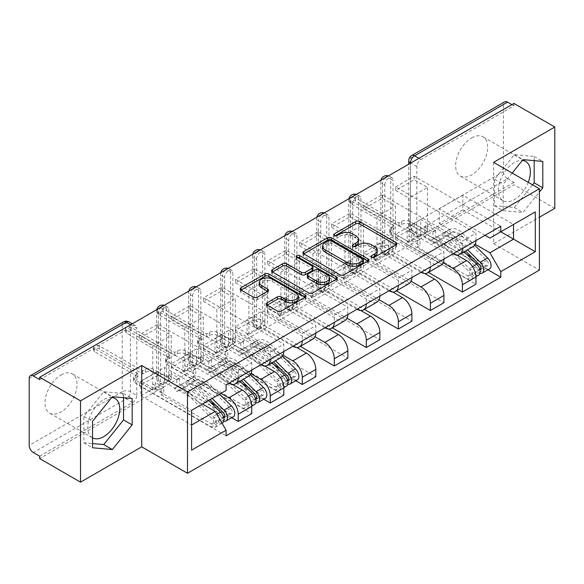 <?xml version="1.0" encoding="UTF-8"?>
<svg xmlns="http://www.w3.org/2000/svg" width="584" height="584" viewBox="0 0 584 584"><rect width="100%" height="100%" fill="white"/><g stroke="black" fill="none" stroke-linecap="round" stroke-linejoin="round"><path stroke-width="0.44" stroke-dasharray="2.92 2.19" d="M372.519 257.493L371.716 257.953A1.993 1.153 0 0 0 371.132 258.763A1.993 1.153 0 0 0 371.716 259.581A1.993 1.153 0 0 0 374.541 259.581L395.952 247.214A2.847 1.643 0 0 0 396.784 246.054A2.847 1.643 0 0 0 395.952 244.893L395.916 244.871M335.034 235.848L334.238 236.308A1.993 1.153 0 0 0 333.654 237.126A1.993 1.153 0 0 0 334.238 237.936A1.993 1.153 0 0 0 337.056 237.936L339.83 236.338L339.83 233.965M353.773 246.667L352.977 247.134A1.993 1.153 0 0 0 352.393 247.944A1.993 1.153 0 0 0 352.977 248.762A1.993 1.153 0 0 0 355.795 248.762L358.569 247.156L358.569 244.791M160.6 381.637L160.6 314.55A5.803 3.351 -60 0 1 163.133 308.702A5.803 3.351 -60 0 1 167.608 307.147A5.803 3.351 -60 0 1 168.812 309.805L168.812 376.899A5.803 3.351 -60 0 1 164.71 384.009A5.803 3.351 -60 0 1 161.804 384.294A5.803 3.351 -60 0 1 160.6 381.637L158.344 380.337A5.803 3.351 120 0 0 159.542 382.994A5.803 3.351 120 0 0 162.447 382.702A5.803 3.351 120 0 0 166.557 375.592L166.557 308.498A5.803 3.351 120 0 0 165.352 305.841A5.803 3.351 120 0 0 163.732 305.629M192.632 363.146L192.632 296.051L190.369 294.752A5.803 3.351 180 0 1 188.668 292.38A5.803 3.351 180 0 1 190.369 290.007A5.803 3.351 180 0 1 198.582 290.007L200.845 291.314L200.838 358.408A5.803 3.351 -60 0 1 196.735 365.518A5.803 3.351 -60 0 1 193.83 365.803A5.803 3.351 -60 0 1 192.632 363.146L190.369 361.846A5.803 3.351 120 0 0 191.574 364.504A5.803 3.351 120 0 0 194.479 364.212A5.803 3.351 120 0 0 198.582 357.101L198.582 290.007A5.803 3.351 120 0 0 197.377 287.35A5.803 3.351 120 0 0 195.757 287.138M224.657 344.655L224.657 277.561A5.803 3.351 -60 0 1 227.191 271.721A5.803 3.351 -60 0 1 231.666 270.166A5.803 3.351 -60 0 1 232.87 272.823L232.87 339.917A5.803 3.351 -60 0 1 228.767 347.027A5.803 3.351 -60 0 1 225.862 347.312A5.803 3.351 -60 0 1 224.657 344.655L222.402 343.356A5.803 3.351 120 0 0 223.599 346.013A5.803 3.351 120 0 0 226.504 345.721A5.803 3.351 120 0 0 230.614 338.611L230.614 271.516A5.803 3.351 120 0 0 229.41 268.859A5.803 3.351 120 0 0 227.789 268.647M257.252 251.631A5.803 3.351 120 0 0 254.427 257.77A5.803 3.351 180 0 1 252.726 255.398L252.726 322.492A5.803 3.351 180 0 0 254.427 324.857L256.683 326.164L256.69 259.07L254.427 257.77L254.427 324.857A5.803 3.351 120 0 0 255.631 327.522A5.803 3.351 120 0 0 258.537 327.23A5.803 3.351 120 0 0 262.639 320.12L262.639 253.025L264.902 254.332L264.895 321.426A5.803 3.351 -60 0 1 260.793 328.536A5.803 3.351 -60 0 1 257.887 328.821A5.803 3.351 -60 0 1 256.69 326.164M288.715 307.673L288.715 240.579A5.803 3.351 -60 0 1 291.248 234.739A5.803 3.351 -60 0 1 295.723 233.184A5.803 3.351 -60 0 1 296.928 235.841L296.928 302.928A5.803 3.351 -60 0 1 292.825 310.046A5.803 3.351 -60 0 1 289.919 310.33A5.803 3.351 -60 0 1 288.715 307.673L286.459 306.366A5.803 3.351 120 0 0 287.656 309.024A5.803 3.351 120 0 0 290.562 308.739A5.803 3.351 120 0 0 294.672 301.629L294.672 234.534A5.803 3.351 120 0 0 293.467 231.877A5.803 3.351 120 0 0 291.847 231.658M320.74 289.182L320.747 222.088A5.803 3.351 -60 0 1 323.281 216.248A5.803 3.351 -60 0 1 327.755 214.686A5.803 3.351 -60 0 1 328.953 217.35L328.953 284.437A5.803 3.351 -60 0 1 324.85 291.555A5.803 3.351 -60 0 1 321.945 291.839A5.803 3.351 -60 0 1 320.747 289.182L318.484 287.875A5.803 3.351 120 0 0 319.689 290.533A5.803 3.351 120 0 0 322.594 290.248A5.803 3.351 120 0 0 326.697 283.138L326.697 216.043A5.803 3.351 120 0 0 325.492 213.386A5.803 3.351 120 0 0 323.872 213.167M352.772 270.691L352.772 203.597A5.803 3.351 -60 0 1 355.306 197.75A5.803 3.351 -60 0 1 359.781 196.195A5.803 3.351 -60 0 1 360.985 198.852L360.985 265.946A5.803 3.351 -60 0 1 356.882 273.057A5.803 3.351 -60 0 1 353.977 273.349A5.803 3.351 -60 0 1 352.772 270.691L350.517 269.385A5.803 3.351 120 0 0 351.714 272.042A5.803 3.351 120 0 0 354.619 271.757A5.803 3.351 120 0 0 358.729 264.647L358.729 197.553A5.803 3.351 120 0 0 357.525 194.895A5.803 3.351 120 0 0 355.904 194.676M385.367 177.667A5.803 3.351 120 0 0 382.542 183.799A5.803 3.351 180 0 1 380.841 181.434L380.841 248.521A5.803 3.351 180 0 0 382.542 250.894L384.798 252.2L384.805 185.106L382.542 183.799L382.542 250.894A5.803 3.351 120 0 0 383.746 253.551A5.803 3.351 120 0 0 386.652 253.266A5.803 3.351 120 0 0 390.754 246.149L390.754 179.062L393.017 180.361L393.01 247.455A5.803 3.351 -60 0 1 388.907 254.566A5.803 3.351 -60 0 1 386.002 254.858A5.803 3.351 -60 0 1 384.805 252.2M471.646 137.926A22.645 13.074 -60 0 1 482.975 136.809A22.645 13.074 -60 0 1 486.443 154.957A22.645 13.074 -60 0 1 471.646 174.915A22.645 13.074 -60 0 1 460.323 176.032A22.645 13.074 -60 0 1 456.856 157.884A22.645 13.074 -60 0 1 471.646 137.926M528.221 182.325A22.645 13.074 -60 0 1 514.351 199.567A22.645 13.074 -60 0 1 503.028 200.692A22.645 13.074 -60 0 1 499.561 182.544A22.645 13.074 -60 0 1 514.351 162.586A22.645 13.074 -60 0 1 522.337 160.439M61.021 375.001A22.645 13.074 -60 0 1 72.35 373.877A22.645 13.074 -60 0 1 75.818 392.025A22.645 13.074 -60 0 1 61.021 411.983A22.645 13.074 -60 0 1 49.698 413.107A22.645 13.074 -60 0 1 46.231 394.959A22.645 13.074 -60 0 1 61.021 375.001M92.542 437.839A22.645 13.074 -60 0 1 92.403 437.759A22.645 13.074 -60 0 1 88.936 419.611A22.645 13.074 -60 0 1 103.726 399.653A22.645 13.074 -60 0 1 111.712 397.507M136.78 395.39L136.787 328.296L130.422 324.624A5.803 3.351 120 0 0 129.217 321.966M554.8 208.342L513.942 184.748L39.668 458.571M493.619 162.345L493.619 243.667L539.404 217.226M493.619 243.667L539.404 270.1M513.942 103.434L513.942 105.806L420.933 159.505A5.803 3.351 120 0 0 416.83 166.615L416.83 233.709L410.464 230.03A5.803 3.351 120 0 0 411.669 232.688A5.803 3.351 120 0 0 414.574 232.403L507.576 178.704A5.803 3.351 60 0 1 503.474 171.594L503.474 104.499A5.803 3.351 60 0 1 504.678 101.842M513.942 105.806L511.891 104.616M507.576 178.704L513.942 182.383L513.942 184.748M456.819 255.011L420.728 234.177L420.728 219.482L466.514 245.915A13.359 7.709 -120 0 0 473.193 246.579M475.96 240.579A13.359 7.709 -120 0 0 475.96 240.462L475.96 233.228L462.411 241.053L462.411 248.288A13.359 7.709 60 0 1 462.411 248.404M395.682 237.856L395.682 234.301L414.158 223.628L414.158 227.183L395.682 237.856L475.96 284.204M395.682 234.301L409.026 242.002L409.026 198.144L427.503 187.479L414.158 179.77L395.682 190.442L409.026 198.144M395.682 190.442L395.682 186.88L475.96 233.228M453.067 253.799A13.359 7.709 60 0 1 452.965 253.741L407.179 227.307L407.179 242.002L443.176 262.785M382.133 194.706L382.133 198.261L363.657 208.933L363.657 205.378L382.133 194.706L462.411 241.053M382.133 198.261L395.477 205.969L395.477 249.828L377.001 260.493L363.657 252.792L382.133 242.119L395.477 249.828M382.133 242.119L382.133 245.681L428.444 272.414M424.787 273.502L388.703 252.675L388.703 237.973L434.489 264.406A13.359 7.709 -120 0 0 441.168 265.07M443.928 259.07A13.359 7.709 -120 0 0 443.928 258.953L443.928 251.726L430.379 259.544L430.379 266.779A13.359 7.709 60 0 1 430.379 266.895M382.133 245.681L363.657 256.347L443.928 302.694M363.657 256.347L363.657 252.792M363.657 208.933L377.001 216.635L377.001 260.493M363.657 205.378L443.928 251.726M421.042 272.29A13.359 7.709 60 0 1 420.933 272.232L375.154 245.798L375.154 260.493L411.151 281.276M350.101 213.197L350.101 216.752L331.624 227.424L331.624 223.869L350.101 213.197L430.379 259.544M350.101 216.752L363.445 224.46L363.445 268.319L344.969 278.984L331.624 271.283L350.101 260.61L363.445 268.319M350.101 260.61L350.101 264.172L396.412 290.905M392.762 292L356.671 271.166L356.671 256.464L402.456 282.897A13.359 7.709 -120 0 0 409.136 283.561M411.902 277.561A13.359 7.709 -120 0 0 411.902 277.444L411.902 270.217L398.354 278.035L398.354 285.269A13.359 7.709 60 0 1 398.354 285.386M350.101 264.172L331.624 274.838L411.902 321.185M331.624 274.838L331.624 271.283M331.624 227.424L344.969 235.126L344.969 278.984M331.624 223.869L411.902 270.217M389.01 290.781A13.359 7.709 60 0 1 388.907 290.722L343.122 264.289L343.122 278.984L379.118 299.767M318.076 231.687L318.076 235.243L299.599 245.915L299.599 242.36L318.076 231.687L398.354 278.035M318.076 235.243L331.42 242.951L331.42 286.81L312.944 297.475L299.599 289.774L318.076 279.108L331.42 286.81M318.076 279.108L318.076 282.663L364.387 309.396M360.729 310.491L324.646 289.657L324.646 274.954L370.431 301.388A13.359 7.709 -120 0 0 377.111 302.052M379.87 296.059A13.359 7.709 -120 0 0 379.87 295.935L379.87 288.708L366.321 296.526L366.321 303.76A13.359 7.709 60 0 1 366.321 303.877M318.076 282.663L299.599 293.329L379.87 339.676M299.599 293.329L299.599 289.774M299.599 245.915L312.944 253.617L312.944 297.475M299.599 242.36L379.87 288.708M356.985 309.272A13.359 7.709 60 0 1 356.875 309.213L311.097 282.78L311.097 297.475L347.093 318.258M286.043 250.178L286.043 253.741L267.567 264.406L267.567 260.851L286.043 250.178L366.321 296.526M286.043 253.741L299.388 261.442L299.388 305.301L280.911 315.973L267.567 308.264L286.043 297.599L299.388 305.301M286.043 297.599L286.043 301.154L332.354 327.887M328.704 328.982L292.613 308.148L292.613 293.445L338.399 319.879A13.359 7.709 -120 0 0 345.078 320.543M347.845 314.55A13.359 7.709 -120 0 0 347.845 314.426L347.845 307.199L334.296 315.024L334.296 322.251A13.359 7.709 60 0 1 334.296 322.368M286.043 301.154L267.567 311.819L347.845 358.167M267.567 311.819L267.567 308.264M267.567 264.406L280.911 272.108L280.911 315.973M267.567 260.851L347.845 307.199M324.952 327.763A13.359 7.709 60 0 1 324.85 327.704L279.064 301.271L279.064 315.973L315.061 336.756M254.018 268.676L254.018 272.232L235.542 282.897L235.542 279.342L254.018 268.676L334.296 315.024M254.018 272.232L267.363 279.933L267.363 323.791L248.886 334.464L235.542 326.755L254.018 316.09L267.363 323.791M254.018 316.09L254.018 319.645L300.329 346.378M296.672 347.473L260.588 326.638L260.588 311.936L306.374 338.37A13.359 7.709 -120 0 0 313.053 339.034M315.813 333.041A13.359 7.709 -120 0 0 315.813 332.916L315.813 325.689L302.264 333.515L302.264 340.742A13.359 7.709 60 0 1 302.264 340.859M254.018 319.645L235.542 330.31L315.813 376.658M235.542 330.31L235.542 326.755M235.542 282.897L248.886 290.606L248.886 334.464M235.542 279.342L315.813 325.689M292.927 346.254A13.359 7.709 60 0 1 292.818 346.195L247.039 319.762L247.039 334.464L283.036 355.247M221.986 287.167L221.986 290.722L203.509 301.388L203.509 297.833L221.986 287.167L302.264 333.515M221.986 290.722L235.33 298.424M216.854 352.955L235.337 342.282L235.337 298.424L216.854 309.097L216.854 352.955L203.509 345.246L221.986 334.581L235.33 342.282M221.986 334.581L221.986 338.136L295.767 380.731M264.647 365.964L228.556 345.129L228.556 330.427L274.341 356.868A13.359 7.709 -120 0 0 281.021 357.525M283.787 351.531A13.359 7.709 -120 0 0 283.787 351.415L283.787 344.18L270.239 352.006L270.239 359.233A13.359 7.709 60 0 1 270.239 359.357M221.986 338.136L203.509 348.801L283.787 395.149M203.509 348.801L203.509 345.246M203.509 301.388L216.854 309.097M203.509 297.833L283.787 344.18M260.895 364.744A13.359 7.709 60 0 1 260.793 364.686L215.007 338.253L215.007 352.955L251.003 373.738M189.961 305.658L189.961 309.213L171.484 319.879L171.484 316.324L189.961 305.658L270.239 352.006M189.961 309.213L203.305 316.915L203.305 360.773L184.829 371.446L171.484 363.737L189.961 353.072L203.305 360.773M189.961 353.072L189.961 356.627L263.742 399.222M232.614 384.454L196.531 363.62L196.531 348.925L242.316 375.359A13.359 7.709 -120 0 0 248.996 376.016M189.961 356.627L171.484 367.299L251.762 413.647M171.484 367.299L171.484 363.737M171.484 319.879L184.829 327.587L184.829 371.446M171.484 316.324L251.762 362.671L238.206 370.497L238.206 377.724A13.359 7.709 60 0 1 238.206 377.848M238.206 377.724L251.755 369.906L251.755 362.671M228.87 383.235A13.359 7.709 60 0 1 228.767 383.177L182.982 356.744L182.982 371.446L220.964 393.375M157.928 324.149L157.928 327.704L139.452 338.37L139.452 334.814L157.928 324.149L238.206 370.497M157.928 327.704L171.273 335.406L171.273 379.271L152.796 389.937L139.452 382.228L157.928 371.563L171.273 379.271M157.928 371.563L157.928 375.118L231.709 417.713M196.531 348.925L182.982 356.744M228.556 330.427L215.007 338.253M260.588 311.936L247.039 319.762M292.613 293.445L279.064 301.271M324.646 274.954L311.097 282.78M356.671 256.464L343.122 264.289M388.703 237.973L375.154 245.798M420.728 219.482L407.179 227.307M182.982 371.446L196.531 363.62M215.007 352.955L228.556 345.129M247.039 334.464L260.588 326.638M279.064 315.973L292.613 308.148M311.097 297.475L324.646 289.657M343.122 278.984L356.671 271.166M375.154 260.493L388.703 252.675M407.179 242.002L420.728 234.177M485.1 235.308L439.212 208.809L439.212 223.511L462.82 209.882L462.82 195.18L513.533 224.46L489.918 238.089M462.82 195.18L439.212 208.809M439.212 223.511L475.208 244.294M462.82 209.882L500.802 231.811M512.183 173.068L503.167 184.281L503.167 210.7L522.979 212.474L539.404 192.041M202.48 404.04L164.498 382.111L164.498 367.416L140.89 381.045L191.603 410.326L191.603 450.154M140.89 381.045L140.89 395.748L191.603 425.021M164.498 367.416L215.211 396.689L191.603 410.326M140.89 395.748L164.498 382.111M395.682 186.88L414.158 176.215L500.802 226.234M414.158 176.215L414.158 179.77M414.158 223.628L427.503 231.337L427.503 187.479M414.158 227.183L487.939 269.786M157.928 375.118L139.452 385.79L226.096 435.81M139.452 334.814L226.096 384.841M427.503 231.337L409.026 242.002M139.452 385.79L139.452 382.228M139.452 338.37L152.796 346.078L152.796 389.937M226.096 390.411L215.211 396.689M192.632 296.051A5.803 3.351 -60 0 1 195.166 290.212A5.803 3.351 -60 0 1 199.64 288.657A5.803 3.351 -60 0 1 200.838 291.314M256.69 259.07A5.803 3.351 -60 0 1 259.223 253.23A5.803 3.351 -60 0 1 263.698 251.675A5.803 3.351 -60 0 1 264.895 254.332M384.805 185.106A5.803 3.351 -60 0 1 387.338 179.259A5.803 3.351 -60 0 1 391.813 177.704A5.803 3.351 -60 0 1 393.01 180.361M39.668 456.199L132.678 402.5A5.803 3.351 120 0 0 136.787 395.39L130.422 391.718L130.422 324.624A5.803 3.351 180 0 0 122.209 324.624L122.209 391.718L29.2 445.409M39.668 379.622L132.678 325.923A5.803 3.351 -60 0 1 135.583 325.638A5.803 3.351 -60 0 1 136.787 328.296M513.942 182.383L420.933 236.075A5.803 3.351 -60 0 1 418.034 236.367A5.803 3.351 -60 0 1 416.83 233.709M377.001 216.635L395.477 205.969M344.969 235.126L363.445 224.46M312.944 253.617L331.42 242.951M280.911 272.108L299.388 261.442M248.886 290.606L267.363 279.933M184.829 327.587L203.305 316.915M152.796 346.078L171.273 335.406M534.163 160.637L534.163 156.432L514.351 154.658L494.538 179.303L494.538 205.721L514.351 207.495L532.564 184.836M514.351 207.495L522.979 212.474M494.538 205.721L503.167 210.7M494.538 179.303L503.167 184.281M514.351 154.658L522.979 159.636M534.163 156.432L542.791 161.41M123.538 397.711L123.538 393.499L103.726 391.733L83.913 416.377L83.913 442.796L92.542 443.563M83.913 442.796L92.542 447.775M83.913 416.377L92.542 421.356M103.726 391.733L112.354 396.711M123.538 393.499L132.167 398.478M377.162 252.631A9.118 5.263 0 0 0 374.49 248.908L374.49 246.536M358.569 247.156A9.118 5.263 0 0 1 371.468 247.156L374.49 248.908M358.423 241.805A9.118 5.263 0 0 0 355.751 238.082L355.751 235.717M339.83 236.338A9.118 5.263 0 0 1 352.721 236.338L355.751 238.082M303.789 253.887L303.753 253.909A2.847 1.643 0 0 0 302.921 255.069A2.847 1.643 0 0 0 303.753 256.237L340.027 277.181A2.847 1.643 0 0 0 344.056 277.181L367.84 263.45A2.847 1.643 0 0 0 368.672 262.289A2.847 1.643 0 0 0 367.84 261.121L367.803 261.099M363.387 262.289A1.993 1.153 0 0 0 362.803 261.471L362.803 259.099M322.543 248.499A9.118 5.263 0 0 1 325.215 244.776L328.135 243.09A1.993 1.153 0 0 1 330.96 243.09L362.803 261.471M336.464 279.196L336.501 279.218A2.847 1.643 0 0 1 337.34 280.378A2.847 1.643 0 0 1 336.501 281.539L312.725 295.27L312.725 292.898M272.451 271.976L272.414 271.998A2.847 1.643 0 0 0 271.582 273.166A2.847 1.643 0 0 0 272.414 274.327L308.688 295.27A2.847 1.643 0 0 0 312.725 295.27M312.951 269.56A2.847 1.643 0 0 0 312.119 268.392L296.803 259.551L296.803 257.179M297.599 257.639A1.993 1.153 0 0 0 296.219 258.734A1.993 1.153 0 0 0 296.803 259.551M329.617 280.32A7.621 4.402 0 0 0 327.383 277.21L327.383 274.838M307.352 277.415A2.847 1.643 0 0 1 308.184 276.247L314.937 272.348A2.847 1.643 0 0 1 318.966 272.348L327.383 277.21M267.216 305.14L267.173 305.162A2.847 1.643 0 0 0 266.341 306.323A2.847 1.643 0 0 0 267.173 307.491L277.356 313.367A2.847 1.643 0 0 0 281.386 313.367L305.162 299.636A2.847 1.643 0 0 0 306.001 298.468A2.847 1.643 0 0 0 305.162 297.307L305.125 297.285M298.38 298.468A7.621 4.402 0 0 0 296.146 295.358L296.146 292.986M259.252 284.685A7.621 4.402 0 0 1 263.953 280.619A7.621 4.402 0 0 1 272.268 281.568L296.146 295.358M241.119 290.073L241.075 290.095A2.847 1.643 0 0 0 240.243 291.255A2.847 1.643 0 0 0 241.075 292.423L253.368 299.519A2.847 1.643 0 0 0 257.405 299.519L267.582 293.642A2.847 1.643 0 0 0 268.414 292.482A2.847 1.643 0 0 0 267.582 291.314L267.545 291.292M479.953 269.983A3.482 2.015 60 0 1 478.53 269.684L475.033 271.699A3.482 2.015 60 0 0 476.778 271.867A3.482 2.015 60 0 0 475.858 266.647L450.95 242.075A13.644 7.877 60 0 0 440.905 238.9A13.644 7.877 60 0 0 440.168 239.425L432.781 243.696L430.685 240.572A17.418 10.059 60 0 1 431.627 239.893A17.418 10.059 60 0 1 444.453 243.951L469.361 268.523A7.256 4.19 60 0 1 471.273 279.407A7.256 4.19 60 0 1 467.645 279.043L391.477 235.067A5.803 3.351 180 0 1 389.776 232.695A5.803 3.351 180 0 1 391.477 230.33L394.142 228.789L394.142 225.701L391.477 227.249A5.803 3.351 -0 0 0 389.776 229.614A5.803 3.351 -0 0 0 391.477 231.987L409.129 242.177L411.8 240.637L411.8 234.717L409.129 236.257L417.341 240.995L417.341 246.922L420.013 245.382L411.8 240.637M409.129 242.177L409.129 236.257M424.736 233.169L427.4 231.629L427.4 225.701L424.736 227.249L424.736 233.169L432.948 237.914L435.613 236.374L466.652 254.288M417.341 246.922L467.645 275.962A3.482 2.015 -120 0 0 469.39 276.137A3.482 2.015 -120 0 0 468.47 270.91L443.563 246.338A13.644 7.877 -120 0 0 433.518 243.163A13.644 7.877 -120 0 0 432.781 243.696M440.168 239.425L438.08 236.301L430.685 240.572M438.08 236.301A17.418 10.059 60 0 1 439.022 235.629A17.418 10.059 60 0 1 451.841 239.681L464.134 251.806M478.668 275.137A7.256 4.19 60 0 1 475.033 274.779L467.645 279.043M471.996 257.376L485.917 265.413A3.482 2.015 -120 0 0 487.662 265.589A3.482 2.015 -120 0 0 486.742 260.362L461.834 235.79A13.644 7.877 -120 0 0 451.79 232.614A13.644 7.877 -120 0 0 451.052 233.14L443.657 237.411A13.644 7.877 60 0 1 444.395 236.885A13.644 7.877 60 0 1 454.44 240.061L465.536 250.996M427.4 231.629L409.749 221.438A5.803 3.351 -0 0 0 401.536 221.438L398.865 222.978L355.444 197.91A3.336 1.927 -0 0 0 351.802 197.487A3.336 1.927 -0 0 0 349.743 199.268A3.336 1.927 -0 0 0 350.721 200.633L394.142 225.701M443.657 237.411L441.57 234.286A17.418 10.059 60 0 1 442.511 233.615A17.418 10.059 60 0 1 455.337 237.666L467.623 249.791M451.052 233.14L448.965 230.023L441.57 234.286M448.965 230.023A17.418 10.059 60 0 1 449.899 229.344A17.418 10.059 60 0 1 462.725 233.403L474.683 245.2M479.96 273.356A7.256 4.19 60 0 1 478.53 272.764L475.033 274.779L475.033 271.699L467.645 275.962M489.545 268.859A7.256 4.19 60 0 1 485.917 268.494L409.749 224.519L409.749 221.438M394.142 228.789L350.721 203.714A3.336 1.927 180 0 1 349.743 202.356A3.336 1.927 180 0 1 351.802 200.575A3.336 1.927 180 0 1 355.444 200.991L398.865 226.059L401.536 224.519A5.803 3.351 180 0 1 409.749 224.519M424.736 227.249L432.948 231.987L435.613 230.446L427.4 225.701M435.613 230.446L435.613 236.374M432.948 231.987L432.948 237.914M417.341 240.995L420.013 239.455L420.013 245.382M420.013 239.455L411.8 234.717M479.683 269.012L478.53 269.684L478.53 272.764L485.917 268.494M398.865 226.059L398.865 222.978M287.781 380.929A3.482 2.015 60 0 1 286.357 380.629L282.86 382.644A3.482 2.015 60 0 0 284.605 382.819A3.482 2.015 60 0 0 283.685 377.592L258.778 353.021A13.644 7.877 60 0 0 248.733 349.845A13.644 7.877 60 0 0 247.996 350.378L240.608 354.641L238.513 351.517A17.418 10.059 60 0 1 239.455 350.845A17.418 10.059 60 0 1 252.281 354.904L277.188 379.469A7.256 4.19 60 0 1 279.101 390.353A7.256 4.19 60 0 1 275.473 389.995L199.305 346.02A5.803 3.351 180 0 1 197.604 343.647A5.803 3.351 180 0 1 199.305 341.275L201.969 339.735L201.969 336.654L199.305 338.194A5.803 3.351 -0 0 0 197.604 340.567A5.803 3.351 -0 0 0 199.305 342.939L216.956 353.13L219.628 351.59L219.628 345.662L216.956 347.203L225.168 351.948L225.168 357.875L227.84 356.335L219.628 351.59M216.956 353.13L216.956 347.203M232.563 344.122L235.228 342.582L235.228 336.654L232.563 338.194L232.563 344.122L240.776 348.867L243.44 347.319L274.48 365.241M225.168 357.875L275.473 386.915A3.482 2.015 -120 0 0 277.217 387.09A3.482 2.015 -120 0 0 276.298 381.863L251.39 357.291A13.644 7.877 -120 0 0 241.345 354.116A13.644 7.877 -120 0 0 240.608 354.641M247.996 350.378L245.908 347.254L238.513 351.517M245.908 347.254A17.418 10.059 60 0 1 246.849 346.575A17.418 10.059 60 0 1 259.668 350.634L271.962 362.759M286.496 386.09A7.256 4.19 60 0 1 282.86 385.732L275.473 389.995M279.824 368.329L293.745 376.366A3.482 2.015 -120 0 0 295.489 376.534A3.482 2.015 -120 0 0 294.57 371.314L269.662 346.743A13.644 7.877 -120 0 0 259.617 343.567A13.644 7.877 -120 0 0 258.88 344.093L251.485 348.363A13.644 7.877 60 0 1 252.222 347.83A13.644 7.877 60 0 1 262.267 351.006L273.363 361.949M235.228 342.582L217.577 332.384A5.803 3.351 -0 0 0 209.364 332.384L206.692 333.931L163.272 308.856A3.336 1.927 -0 0 0 159.629 308.44A3.336 1.927 -0 0 0 157.57 310.221A3.336 1.927 -0 0 0 158.549 311.586L201.969 336.654M251.485 348.363L249.397 345.239A17.418 10.059 60 0 1 250.339 344.56A17.418 10.059 60 0 1 263.165 348.619L275.451 360.744M258.88 344.093L256.792 340.968L249.397 345.239M256.792 340.968A17.418 10.059 60 0 1 257.726 340.297A17.418 10.059 60 0 1 270.553 344.348L282.51 356.145M287.788 384.309A7.256 4.19 60 0 1 286.357 383.71L282.86 385.732L282.86 382.644L275.473 386.915M297.373 379.804A7.256 4.19 60 0 1 293.745 379.447L217.577 335.471L217.577 332.384M201.969 339.735L158.549 314.666A3.336 1.927 180 0 1 157.57 313.301A3.336 1.927 180 0 1 159.629 311.52A3.336 1.927 180 0 1 163.272 311.936L206.692 337.012L209.364 335.471A5.803 3.351 180 0 1 217.577 335.471M232.563 338.194L240.776 342.939L243.44 341.399L235.228 336.654M243.44 341.399L243.44 347.319M240.776 342.939L240.776 348.867M225.168 351.948L227.84 350.407L227.84 356.335M227.84 350.407L219.628 345.662M287.511 379.965L286.357 380.629L286.357 383.71L293.745 379.447M206.692 337.012L206.692 333.931M255.748 399.419A3.482 2.015 60 0 1 254.325 399.12L250.835 401.135A3.482 2.015 60 0 0 252.58 401.31A3.482 2.015 60 0 0 251.66 396.083L226.753 371.519A13.644 7.877 60 0 0 216.708 368.336A13.644 7.877 60 0 0 215.971 368.869L208.576 373.132L206.488 370.008A17.418 10.059 60 0 1 207.429 369.336A17.418 10.059 60 0 1 220.248 373.395L245.156 397.967A7.256 4.19 60 0 1 247.076 408.844A7.256 4.19 60 0 1 243.44 408.486L167.272 364.511A5.803 3.351 180 0 1 165.571 362.138A5.803 3.351 180 0 1 167.272 359.766L169.944 358.226L169.944 355.145L167.272 356.685A5.803 3.351 -0 0 0 165.571 359.058A5.803 3.351 -0 0 0 167.272 361.43L184.931 371.621L187.595 370.081L187.595 364.153L184.931 365.693L193.143 370.438L193.143 376.366L195.808 374.826L187.595 370.081M184.931 371.621L184.931 365.693M200.531 362.613L203.203 361.073L203.203 355.145L200.531 356.685L200.531 362.613L208.743 367.358L211.415 365.818L242.448 383.732M193.143 376.366L243.44 405.406A3.482 2.015 -120 0 0 245.185 405.581A3.482 2.015 -120 0 0 244.265 400.354L219.358 375.782A13.644 7.877 -120 0 0 209.313 372.607A13.644 7.877 -120 0 0 208.576 373.132M215.971 368.869L213.875 365.745L206.488 370.008M213.875 365.745A17.418 10.059 60 0 1 214.817 365.073A17.418 10.059 60 0 1 227.643 369.124L239.929 381.25M254.463 404.581A7.256 4.19 60 0 1 250.835 404.223L243.44 408.486M247.798 386.82L261.72 394.857A3.482 2.015 -120 0 0 263.457 395.025A3.482 2.015 -120 0 0 262.537 389.805L237.63 365.234A13.644 7.877 -120 0 0 227.585 362.058A13.644 7.877 -120 0 0 226.847 362.584L219.46 366.854A13.644 7.877 60 0 1 220.197 366.321A13.644 7.877 60 0 1 230.242 369.497L241.331 380.439M203.203 361.073L185.544 350.882A5.803 3.351 -0 0 0 177.332 350.882L174.667 352.422L131.239 327.347A3.336 1.927 -0 0 0 127.604 326.93A3.336 1.927 -0 0 0 125.538 328.712A3.336 1.927 -0 0 0 126.516 330.077L169.944 355.145M219.46 366.854L217.372 363.73A17.418 10.059 60 0 1 218.306 363.058A17.418 10.059 60 0 1 231.133 367.11L243.418 379.235M226.847 362.584L224.76 359.459L217.372 363.73M224.76 359.459A17.418 10.059 60 0 1 225.701 358.788A17.418 10.059 60 0 1 238.528 362.839L250.485 374.643M255.763 402.799A7.256 4.19 60 0 1 254.325 402.208L250.835 404.223L250.835 401.135L243.44 405.406M265.348 398.295A7.256 4.19 60 0 1 261.72 397.938L185.544 353.962L185.544 350.882M169.944 358.226L126.516 333.157A3.336 1.927 180 0 1 125.538 331.792A3.336 1.927 180 0 1 127.604 330.011A3.336 1.927 180 0 1 131.239 330.434L174.667 355.503L177.332 353.962A5.803 3.351 180 0 1 185.544 353.962M200.531 356.685L208.743 361.43L211.415 359.89L203.203 355.145M211.415 359.89L211.415 365.818M208.743 361.43L208.743 367.358M193.143 370.438L195.808 368.898L195.808 374.826M195.808 368.898L187.595 364.153M255.478 398.456L254.325 399.12L254.325 402.208L261.72 397.938M174.667 355.503L174.667 352.422M223.723 417.91A3.482 2.015 60 0 1 222.3 417.611L218.803 419.633A3.482 2.015 60 0 0 220.548 419.801A3.482 2.015 60 0 0 219.628 414.582L194.72 390.01A13.644 7.877 60 0 0 184.675 386.827A13.644 7.877 60 0 0 183.938 387.36L176.55 391.623L174.455 388.506A17.418 10.059 60 0 1 175.397 387.827A17.418 10.059 60 0 1 188.223 391.886L213.131 416.458A7.256 4.19 60 0 1 215.043 427.342A7.256 4.19 60 0 1 211.415 426.977L135.247 383.002A5.803 3.351 180 0 1 133.546 380.629A5.803 3.351 180 0 1 135.247 378.264L137.912 376.716L137.912 373.636L135.247 375.176A5.803 3.351 -0 0 0 133.546 377.549A5.803 3.351 -0 0 0 135.247 379.921L152.898 390.112L155.57 388.572L155.57 382.644L152.898 384.184L161.111 388.929L161.111 394.857L163.783 393.317L155.57 388.572M152.898 390.112L152.898 384.184M168.506 381.104L171.17 379.564L171.17 373.636L168.506 375.176L168.506 381.104L176.718 385.849L179.383 384.309L210.422 402.223M161.111 394.857L211.415 423.896A3.482 2.015 -120 0 0 213.16 424.072A3.482 2.015 -120 0 0 212.24 418.845L187.333 394.273A13.644 7.877 -120 0 0 177.288 391.097A13.644 7.877 -120 0 0 176.55 391.623M183.938 387.36L181.85 384.236L174.455 388.506M181.85 384.236A17.418 10.059 60 0 1 182.792 383.564A17.418 10.059 60 0 1 195.611 387.615L208.656 400.478M222.438 423.071A7.256 4.19 60 0 1 218.803 422.714L211.415 426.977M215.766 405.311L229.687 413.348A3.482 2.015 -120 0 0 231.432 413.523A3.482 2.015 -120 0 0 230.512 408.296L205.604 383.724A13.644 7.877 -120 0 0 195.56 380.549A13.644 7.877 -120 0 0 194.822 381.075L187.428 385.345A13.644 7.877 60 0 1 188.165 384.812A13.644 7.877 60 0 1 198.21 387.995L210.05 399.675M171.17 379.564L153.519 369.373A5.803 3.351 -0 0 0 145.306 369.373L142.635 370.913L99.214 345.837A3.336 1.927 -0 0 0 95.572 345.421A3.336 1.927 -0 0 0 93.513 347.203A3.336 1.927 -0 0 0 94.491 348.568L137.912 373.636M187.428 385.345L185.34 382.221A17.418 10.059 60 0 1 186.281 381.549A17.418 10.059 60 0 1 199.107 385.601L212.145 398.463M194.822 381.075L192.735 377.95L185.34 382.221M192.735 377.95A17.418 10.059 60 0 1 193.669 377.279A17.418 10.059 60 0 1 206.495 381.337L219.533 394.2M223.73 421.29A7.256 4.19 60 0 1 222.3 420.699L218.803 422.714L218.803 419.633L211.415 423.896M233.315 416.786A7.256 4.19 60 0 1 229.687 416.429L153.519 372.453L153.519 369.373M137.912 376.716L94.491 351.648A3.336 1.927 180 0 1 93.513 350.283A3.336 1.927 180 0 1 95.572 348.502A3.336 1.927 180 0 1 99.214 348.925L142.635 373.994L145.306 372.453A5.803 3.351 180 0 1 153.519 372.453M168.506 375.176L176.718 379.921L179.383 378.381L171.17 373.636M179.383 378.381L179.383 384.309M176.718 379.921L176.718 385.849M161.111 388.929L163.783 387.389L163.783 393.317M163.783 387.389L155.57 382.644M223.453 416.947L222.3 417.611L222.3 420.699L229.687 416.429M142.635 373.994L142.635 370.913M374.541 259.581L374.541 257.208M337.056 237.936L337.056 235.571M355.795 248.762L355.795 246.39M168.812 376.899L166.557 375.592A5.803 3.351 0 0 0 158.344 375.592A5.803 3.351 180 0 0 156.643 377.965A5.803 5.803 0 0 0 159.542 382.994L161.804 384.294M200.838 358.408L198.582 357.101A5.803 3.351 0 0 0 190.369 357.101A5.803 3.351 180 0 0 188.668 359.474A5.803 5.803 0 0 0 191.574 364.504L193.83 365.803M232.87 339.917L230.614 338.611A5.803 3.351 0 0 0 222.402 338.611A5.803 3.351 180 0 0 220.701 340.983A5.803 5.803 0 0 0 223.599 346.013L225.862 347.312M264.895 321.426L262.639 320.12A5.803 3.351 0 0 0 254.427 320.12A5.803 3.351 180 0 0 252.726 322.492A5.803 5.803 0 0 0 255.631 327.522L257.887 328.821M296.928 302.928L294.672 301.629A5.803 3.351 0 0 0 286.459 301.629A5.803 3.351 180 0 0 284.758 304.001A5.803 5.803 0 0 0 287.656 309.024L289.919 310.33M328.953 284.437L326.697 283.138A5.803 3.351 0 0 0 318.484 283.138A5.803 3.351 180 0 0 316.784 285.503A5.803 5.803 0 0 0 319.689 290.533L321.945 291.839M360.985 265.946L358.729 264.647A5.803 3.351 0 0 0 350.517 264.647A5.803 3.351 180 0 0 348.816 267.012A5.803 5.803 0 0 0 351.714 272.042L353.977 273.349M393.01 247.455L390.754 246.149A5.803 3.351 0 0 0 382.542 246.149A5.803 3.351 180 0 0 380.841 248.521A5.803 5.803 0 0 0 383.746 253.551L386.002 254.858M29.2 378.322L122.209 324.624A5.803 3.351 60 0 1 123.407 321.966M416.83 166.615L410.669 163.06M410.464 163.177L410.464 230.03A5.803 3.351 0 0 1 408.764 227.658A5.803 5.803 0 0 0 411.669 232.688L418.034 236.367M503.474 171.594L410.464 225.293L410.464 158.198L503.474 104.499M228.767 383.177L242.316 375.359M260.793 364.686L274.341 356.868M292.818 346.195L306.374 338.37M324.85 327.704L338.399 319.879M356.875 309.213L370.431 301.388M388.907 290.722L402.456 282.897M420.933 272.232L434.489 264.406M452.965 253.741L466.514 245.915M160.6 314.55L158.344 313.243L158.344 380.337A5.803 3.351 180 0 1 156.643 377.965L156.643 310.87A5.803 3.351 180 0 1 158.344 308.498A5.803 3.351 180 0 1 166.557 308.498L168.812 309.805M193.194 288.613A5.803 3.351 120 0 0 190.369 294.752L190.369 361.846A5.803 3.351 180 0 1 188.668 359.474L188.668 292.38A5.803 5.803 0 0 1 188.8 291.153M224.657 277.561L222.402 276.261L222.402 343.356A5.803 3.351 180 0 1 220.701 340.983L220.701 273.889A5.803 3.351 180 0 1 222.402 271.516A5.803 3.351 180 0 1 230.614 271.516L232.87 272.823M288.715 240.579L286.459 239.279L286.459 306.366A5.803 3.351 180 0 1 284.758 304.001L284.758 236.907A5.803 3.351 180 0 1 286.459 234.534A5.803 3.351 180 0 1 294.672 234.534L296.928 235.841M320.747 222.088L318.484 220.781L318.484 287.875A5.803 3.351 180 0 1 316.784 285.503L316.784 218.416A5.803 3.351 180 0 1 318.484 216.043A5.803 3.351 180 0 1 326.697 216.043L328.96 217.35M352.772 203.597L350.517 202.29L350.517 269.385A5.803 3.351 180 0 1 348.816 267.012L348.816 199.925A5.803 3.351 180 0 1 350.517 197.553A5.803 3.351 180 0 1 358.729 197.553L360.985 198.852M270.239 359.233L283.787 351.415M302.264 340.742L315.813 332.916M334.296 322.251L347.845 314.426M366.321 303.76L379.87 295.935M398.354 285.269L411.902 277.444M430.379 266.779L443.928 258.953M462.411 248.288L475.96 240.462M380.972 180.201A5.803 5.803 0 0 0 380.841 181.434A5.803 3.351 180 0 1 382.542 179.062A5.803 3.351 180 0 1 390.754 179.062A5.803 3.351 120 0 0 389.55 176.405A5.803 3.351 120 0 0 387.929 176.185M353.335 196.158A5.803 3.351 120 0 0 350.517 202.29A5.803 3.351 180 0 1 348.816 199.925A5.803 5.803 0 0 1 348.947 198.691M321.309 214.649A5.803 3.351 120 0 0 318.484 220.781A5.803 3.351 180 0 1 316.784 218.416A5.803 5.803 0 0 1 316.915 217.19M289.277 233.14A5.803 3.351 120 0 0 286.459 239.279A5.803 3.351 180 0 1 284.758 236.907A5.803 5.803 0 0 1 284.89 235.681M252.857 254.171A5.803 5.803 0 0 0 252.726 255.398A5.803 3.351 180 0 1 254.427 253.025A5.803 3.351 180 0 1 262.639 253.025A5.803 3.351 120 0 0 261.435 250.368A5.803 3.351 120 0 0 259.814 250.149M225.22 270.122A5.803 3.351 120 0 0 222.402 276.261A5.803 3.351 180 0 1 220.701 273.889A5.803 5.803 0 0 1 220.832 272.662M161.162 307.111A5.803 3.351 120 0 0 158.344 313.243A5.803 3.351 180 0 1 156.643 310.87A5.803 5.803 0 0 1 156.775 309.644M420.933 159.505L418.881 158.315M420.933 236.075L414.574 232.403A5.803 3.351 -120 0 1 410.464 225.293A5.803 3.351 0 0 0 408.764 227.658L408.764 164.155M132.678 325.923L130.626 324.74M132.678 402.5L126.312 398.828A5.803 3.351 120 0 0 130.422 391.718A5.803 3.351 180 0 0 122.209 391.718A5.803 3.351 -120 0 0 126.312 398.828L33.303 452.527M411.669 155.541A5.803 3.351 60 0 0 410.464 158.198A5.803 3.351 0 0 0 408.764 160.571M371.468 247.156L371.468 244.791M352.977 247.134L352.977 246.39M352.721 236.338L352.721 233.965M334.238 236.308L334.238 235.571M395.952 244.893L395.952 247.214M371.716 257.953L371.716 257.208M340.027 277.181L340.027 274.808M303.753 256.237L303.753 253.909M367.84 261.121L367.84 263.45M344.056 277.181L344.056 274.808M330.96 243.09L330.96 240.718M328.135 243.09L328.135 240.718M325.215 244.776L325.215 242.404M336.501 281.539L336.501 279.218M308.688 295.27L308.688 292.898M272.414 274.327L272.414 271.998M312.119 268.392L312.119 266.027M318.966 272.348L318.966 269.976M314.937 272.348L314.937 269.976M308.184 276.247L308.184 273.874M267.173 305.162L267.173 307.491M272.268 281.568L272.268 279.203M267.582 291.314L267.582 293.642M257.405 299.519L257.405 297.147M253.368 299.519L253.368 297.147M241.075 292.423L241.075 290.095M305.162 297.307L305.162 299.636M281.386 313.367L281.386 310.995M277.356 313.367L277.356 310.995M391.477 230.33L391.477 227.249M475.858 266.647L468.47 270.91M450.95 242.075L443.563 246.338M451.841 239.681L444.453 243.951M472.58 266.662L469.361 268.523M485.917 265.413L480.99 268.26M486.742 260.362L479.347 264.632M461.834 235.79L454.44 240.061M462.725 233.403L455.337 237.666M391.477 235.067L391.477 231.987M401.536 224.519L401.536 221.438M350.721 203.714L350.721 200.633M355.444 200.991L355.444 197.91M199.305 341.275L199.305 338.194M283.685 377.592L276.298 381.863M258.778 353.021L251.39 357.291M259.668 350.634L252.281 354.904M280.408 377.614L277.188 379.469M293.745 376.366L288.817 379.206M294.57 371.314L287.175 375.578M269.662 346.743L262.267 351.006M270.553 344.348L263.165 348.619M199.305 346.02L199.305 342.939M209.364 335.471L209.364 332.384M158.549 314.666L158.549 311.586M163.272 311.936L163.272 308.856M167.272 359.766L167.272 356.685M251.66 396.083L244.265 400.354M226.753 371.519L219.358 375.782M227.643 369.124L220.248 373.395M248.382 396.105L245.156 397.967M261.72 394.857L256.792 397.704M262.537 389.805L255.15 394.069M237.63 365.234L230.242 369.497M238.528 362.839L231.133 367.11M167.272 364.511L167.272 361.43M177.332 353.962L177.332 350.882M126.516 333.157L126.516 330.077M131.239 330.434L131.239 327.347M135.247 378.264L135.247 375.176M219.628 414.582L212.24 418.845M194.72 390.01L187.333 394.273M195.611 387.615L188.223 391.886M216.883 414.29L213.131 416.458M229.687 413.348L224.76 416.195M230.512 408.296L223.117 412.567M205.604 383.724L198.21 387.995M206.495 381.337L199.107 385.601M135.247 383.002L135.247 379.921M145.306 372.453L145.306 369.373M94.491 351.648L94.491 348.568M99.214 348.925L99.214 345.837M525.68 161.461L482.975 136.809M115.055 398.536L72.35 373.877M92.403 437.759L49.698 413.107M503.028 200.692L460.323 176.032M391.813 177.704L389.55 176.405A5.803 5.803 0 0 0 388.426 175.901M359.781 196.195L357.525 194.895A5.803 5.803 0 0 0 356.393 194.392M327.755 214.686L325.492 213.386A5.803 5.803 0 0 0 324.368 212.883M295.723 233.184L293.467 231.877A5.803 5.803 0 0 0 292.336 231.373M263.698 251.675L261.435 250.368A5.803 5.803 0 0 0 260.311 249.864M231.666 270.166L229.41 268.859A5.803 5.803 0 0 0 228.278 268.363M199.64 288.657L197.377 287.35A5.803 5.803 0 0 0 196.253 286.853M167.608 307.147L165.352 305.841A5.803 5.803 0 0 0 164.221 305.344M135.583 325.638L132.327 323.762M352.393 247.944L352.393 245.572M333.654 237.126L333.654 234.753M396.784 246.054L396.784 243.681M371.132 258.763L371.132 256.398M302.921 255.069L302.921 252.704M368.672 262.289L368.672 259.916M271.582 273.166L271.582 270.793M296.219 258.734L296.219 256.369M337.34 280.378L337.34 278.006M268.414 292.482L268.414 290.109M240.243 291.255L240.243 288.883M306.001 298.468L306.001 296.103M266.341 306.323L266.341 303.95M476.778 271.867L469.39 276.137M440.905 238.9L433.518 243.163M439.022 235.629L431.627 239.893M475.96 276.699L471.273 279.407M487.662 265.589L480.267 269.852M451.79 232.614L444.395 236.885M449.899 229.344L442.511 233.615M389.776 232.695L389.776 229.614M349.743 202.356L349.743 199.268M284.605 382.819L277.217 387.09M248.733 349.845L241.345 354.116M246.849 346.575L239.455 350.845M283.787 387.652L279.101 390.353M295.489 376.534L288.094 380.804M259.617 343.567L252.222 347.83M257.726 340.297L250.339 344.56M197.604 343.647L197.604 340.567M157.57 313.301L157.57 310.221M252.58 401.31L245.185 405.581M216.708 368.336L209.313 372.607M214.817 365.073L207.429 369.336M251.755 406.143L247.076 408.844M263.457 395.025L256.069 399.295M227.585 362.058L220.197 366.321M225.701 358.788L218.306 363.058M165.571 362.138L165.571 359.058M125.538 331.792L125.538 328.712M220.548 419.801L213.16 424.072M184.675 386.827L177.288 391.097M182.792 383.564L175.397 387.827M222.073 423.276L215.043 427.342M231.432 413.523L224.037 417.786M195.56 380.549L188.165 384.812M193.669 377.279L186.281 381.549M133.546 380.629L133.546 377.549M93.513 350.283L93.513 347.203"/><path stroke-width="0.88" d="M371.716 257.208A1.993 1.153 0 0 0 374.541 257.208L395.952 244.849A2.847 1.643 0 0 0 396.784 243.681A2.847 1.643 0 0 0 395.952 242.521L359.678 221.577A2.847 1.643 0 0 0 355.649 221.577L334.238 233.936A1.993 1.153 0 0 0 333.654 234.753A1.993 1.153 0 0 0 334.238 235.571A1.993 1.153 0 0 0 337.056 235.571L339.83 233.965A9.118 5.263 0 0 1 352.721 233.965L355.751 235.717A9.118 5.263 0 0 1 358.423 239.44A9.118 5.263 0 0 1 355.751 243.163L352.977 244.762A1.993 1.153 0 0 0 352.393 245.572A1.993 1.153 0 0 0 352.977 246.39A1.993 1.153 0 0 0 355.795 246.39L358.569 244.791A9.118 5.263 0 0 1 371.468 244.791L374.49 246.536A9.118 5.263 0 0 1 377.162 250.259A9.118 5.263 0 0 1 374.49 253.982L371.716 255.58A1.993 1.153 0 0 0 371.132 256.398A1.993 1.153 0 0 0 371.716 257.208L371.716 255.58M522.337 160.439A22.645 13.074 -60 0 1 525.68 161.461A22.645 13.074 -60 0 1 528.221 182.325M111.712 397.507A22.645 13.074 -60 0 1 115.055 398.536A22.645 13.074 -60 0 1 118.523 416.684A22.645 13.074 -60 0 1 103.726 436.642A22.645 13.074 -60 0 1 92.542 437.839M267.173 302.789A2.847 1.643 0 0 0 266.341 303.95A2.847 1.643 0 0 0 267.173 305.118L277.356 310.995A2.847 1.643 0 0 0 281.386 310.995L305.162 297.263A2.847 1.643 0 0 0 306.001 296.103A2.847 1.643 0 0 0 305.162 294.935L268.888 273.991A2.847 1.643 0 0 0 264.859 273.991L241.075 287.722A2.847 1.643 0 0 0 240.243 288.883A2.847 1.643 0 0 0 241.075 290.051L253.368 297.147A2.847 1.643 0 0 0 257.405 297.147L267.582 291.27A2.847 1.643 0 0 0 268.414 290.109A2.847 1.643 0 0 0 267.582 288.941L261.486 285.423A7.621 4.402 0 0 1 259.252 282.313A7.621 4.402 0 0 1 263.953 278.247A7.621 4.402 0 0 1 272.268 279.203L296.146 292.986A7.621 4.402 0 0 1 298.38 296.103A7.621 4.402 0 0 1 293.672 300.169A7.621 4.402 0 0 1 285.364 299.212L281.386 296.913A2.847 1.643 0 0 0 277.356 296.913L267.173 302.789L267.173 305.118M187.493 391.952L141.715 365.518L80.526 400.843L39.668 377.249L513.942 103.434L554.8 127.02L493.619 162.345L539.404 188.778L187.493 391.952L187.493 473.266L539.404 270.1L539.404 188.778M340.027 274.808A2.847 1.643 0 0 0 344.056 274.808L367.84 261.077A2.847 1.643 0 0 0 368.672 259.916A2.847 1.643 0 0 0 367.84 258.748L331.566 237.805A2.847 1.643 0 0 0 327.536 237.805L303.753 251.536A2.847 1.643 0 0 0 302.921 252.704A2.847 1.643 0 0 0 303.753 253.865L340.027 274.808M297.599 257.639A1.993 1.153 0 0 1 299.621 257.924L299.621 255.551L336.501 276.845A2.847 1.643 0 0 1 337.34 278.006A2.847 1.643 0 0 1 336.501 279.174L312.725 292.898A2.847 1.643 0 0 1 308.688 292.898L272.414 271.954L272.414 269.633A2.847 1.643 0 0 0 271.582 270.793A2.847 1.643 0 0 0 272.414 271.954M272.414 269.633L282.59 263.756A2.847 1.643 0 0 1 286.627 263.756L301.337 272.246A2.847 1.643 0 0 0 305.366 272.246L312.119 268.348A2.847 1.643 0 0 0 312.951 267.187A2.847 1.643 0 0 0 312.119 266.027L296.803 257.179A1.993 1.153 0 0 1 296.219 256.369A1.993 1.153 0 0 1 297.446 255.303A1.993 1.153 0 0 1 299.621 255.551M80.526 400.843L80.526 482.158L39.668 458.571L39.668 456.199L33.31 452.527M539.404 217.226L554.8 208.342L554.8 127.02M80.526 482.158L141.715 446.833L187.493 473.266M130.626 324.74L126.312 322.251L33.303 375.95A5.803 3.351 -120 0 0 30.404 375.658A5.803 3.351 -120 0 0 29.2 378.322L29.2 445.409A5.803 3.351 -120 0 0 33.303 452.527M39.668 377.249L39.668 379.622L33.31 375.95M418.881 158.315L414.574 155.826A5.803 3.351 60 0 0 411.669 155.541L504.678 101.842A5.803 3.351 60 0 1 507.576 102.127L414.574 155.826A5.803 3.351 120 0 0 410.464 162.936L410.464 163.177M511.891 104.616L507.576 102.127M462.411 248.404A13.359 7.709 60 0 1 459.644 254.398L473.193 246.579A13.359 7.709 -120 0 0 475.96 240.579M443.176 262.785L452.965 268.436A13.359 7.709 60 0 1 462.411 284.795L475.96 276.969A13.359 7.709 -120 0 0 466.514 260.61L456.819 255.011M475.96 276.969L475.96 284.204L462.411 292.029L428.444 272.414M459.644 254.398A13.359 7.709 60 0 1 453.067 253.799M462.411 284.795L462.411 292.029M430.379 266.895A13.359 7.709 60 0 1 427.612 272.889L441.168 265.07A13.359 7.709 -120 0 0 443.928 259.07M396.412 290.905L430.379 310.52L443.928 302.694L443.928 295.46A13.359 7.709 -120 0 0 434.489 279.108L424.787 273.502M427.612 272.889A13.359 7.709 60 0 1 421.042 272.29M411.151 281.276L420.933 286.926A13.359 7.709 60 0 1 430.379 303.286L430.379 310.52M398.354 285.386A13.359 7.709 60 0 1 395.587 291.379L409.136 283.561A13.359 7.709 -120 0 0 411.902 277.561M364.387 309.396L398.354 329.011L411.902 321.185L411.902 313.951A13.359 7.709 -120 0 0 402.456 297.599L392.762 292M395.587 291.379A13.359 7.709 60 0 1 389.01 290.781M379.118 299.767L388.907 305.417A13.359 7.709 60 0 1 398.354 321.777L398.354 329.011M366.321 303.877A13.359 7.709 60 0 1 363.555 309.878L377.111 302.052A13.359 7.709 -120 0 0 379.87 296.059M332.354 327.887L366.321 347.502L379.87 339.676L379.87 332.449A13.359 7.709 -120 0 0 370.431 316.09L360.729 310.491M363.555 309.878A13.359 7.709 60 0 1 356.985 309.272M347.093 318.258L356.875 323.908A13.359 7.709 60 0 1 366.321 340.268L366.321 347.502M334.296 322.368A13.359 7.709 60 0 1 331.529 328.369L345.078 320.543A13.359 7.709 -120 0 0 347.845 314.55M300.329 346.378L334.296 365.993L347.845 358.167L347.845 350.94A13.359 7.709 -120 0 0 338.399 334.581L328.704 328.982M331.529 328.369A13.359 7.709 60 0 1 324.952 327.763M315.061 336.756L324.85 342.406A13.359 7.709 60 0 1 334.296 358.758L334.296 365.993M302.264 340.859A13.359 7.709 60 0 1 299.497 346.859L313.053 339.034A13.359 7.709 -120 0 0 315.813 333.041M295.767 380.731L302.264 384.484L315.813 376.658L315.813 369.431A13.359 7.709 -120 0 0 306.374 353.072L296.672 347.473M299.497 346.859A13.359 7.709 60 0 1 292.927 346.254M283.036 355.247L292.818 360.897A13.359 7.709 60 0 1 302.264 377.249L302.264 384.484M270.239 359.357A13.359 7.709 60 0 1 267.472 365.35L281.021 357.525A13.359 7.709 -120 0 0 283.787 351.531M263.742 399.222L270.239 402.975L283.787 395.149L283.787 387.922A13.359 7.709 -120 0 0 274.341 371.563L264.647 365.964M267.472 365.35A13.359 7.709 60 0 1 260.895 364.744M251.003 373.738L260.793 379.388A13.359 7.709 60 0 1 270.239 395.748L270.239 402.975M238.206 377.848A13.359 7.709 60 0 1 235.44 383.841L248.996 376.016A13.359 7.709 -120 0 0 251.755 370.022M251.762 406.413A13.359 7.709 -120 0 0 242.316 390.054L232.614 384.454M251.755 413.647L251.755 406.413L238.206 414.239L238.206 421.466L251.762 413.647M235.44 383.841A13.359 7.709 60 0 1 228.87 383.235M231.709 417.713L238.206 421.466M220.964 393.375L228.767 397.879A13.359 7.709 60 0 1 238.206 414.239M485.1 235.308L489.918 238.089L535.294 211.897L513.533 224.46L513.533 239.155L489.918 252.792L475.208 244.294M191.603 425.021L215.211 411.391L226.096 430.24L191.603 450.154L191.603 410.326L226.096 390.411L226.096 384.841L500.802 226.234L500.802 231.811L535.294 251.726L500.802 271.64L489.918 252.792M535.294 211.897L535.294 251.726M226.096 430.24L226.096 435.81L500.802 277.21L500.802 271.64M539.404 192.041L542.791 187.822L542.791 161.41L522.979 159.636L512.183 173.068M141.715 365.518L141.715 446.833M92.542 447.775L112.354 449.541L132.167 424.896L132.167 398.478L112.354 396.711L92.542 421.356L92.542 447.775M215.211 411.391L202.48 404.04M487.939 269.786L500.802 277.21M532.564 184.836L534.163 182.843L534.163 160.637M534.163 182.843L542.791 187.822M92.542 443.563L103.726 444.563L123.538 419.918L123.538 397.711M103.726 444.563L112.354 449.541M123.538 419.918L132.167 424.896M372.519 257.493L374.49 256.354A9.118 5.263 0 0 0 377.162 252.631L377.162 250.259M358.423 239.44L358.423 241.805A9.118 5.263 0 0 1 355.751 245.528L353.773 246.667M395.916 244.871L359.678 223.949A2.847 1.643 0 0 0 355.649 223.949L335.034 235.848M367.803 261.099L331.566 240.177A2.847 1.643 0 0 0 327.536 240.177L303.789 253.887M362.803 260.727A1.993 1.153 0 0 0 363.387 259.916A1.993 1.153 0 0 0 362.803 259.099L330.96 240.718A1.993 1.153 0 0 0 328.135 240.718L325.215 242.404A9.118 5.263 0 0 0 322.543 246.127A9.118 5.263 0 0 0 325.215 249.85L346.984 262.413A9.118 5.263 0 0 0 359.883 262.413L362.803 260.727L362.803 263.099A1.993 1.153 0 0 0 363.387 262.289L363.387 259.916M322.543 246.127L322.543 248.499A9.118 5.263 0 0 0 325.215 252.222L325.215 249.85M362.803 263.099L359.883 264.786A9.118 5.263 0 0 1 346.984 264.786L325.215 252.222M272.451 271.976L282.59 266.122L282.59 263.756M312.951 267.187L312.951 269.56A2.847 1.643 0 0 1 312.119 270.721L305.366 274.619A2.847 1.643 0 0 1 301.337 274.619L286.627 266.122A2.847 1.643 0 0 0 282.59 266.122M299.621 257.924L336.464 279.196M316.601 281.065A7.621 4.402 0 0 0 324.908 282.014A7.621 4.402 0 0 0 329.617 277.947A7.621 4.402 0 0 0 327.383 274.838L318.966 269.976A2.847 1.643 0 0 0 314.937 269.976L308.184 273.874A2.847 1.643 0 0 0 307.352 275.042A2.847 1.643 0 0 0 308.184 276.203L316.601 281.065L316.601 283.43A7.621 4.402 0 0 0 324.908 284.386A7.621 4.402 0 0 0 329.617 280.32L329.617 277.947M307.352 275.042L307.352 277.415A2.847 1.643 0 0 0 308.184 278.575L308.184 276.203M316.601 283.43L308.184 278.575M298.38 296.103L298.38 298.468A7.621 4.402 0 0 1 293.672 302.534A7.621 4.402 0 0 1 285.364 301.585L281.386 299.285A2.847 1.643 0 0 0 277.356 299.285L267.216 305.14M259.252 282.313L259.252 284.685A7.621 4.402 0 0 0 261.486 287.795L261.486 285.423M267.545 291.292L261.486 287.795M305.125 297.285L268.888 276.363A2.847 1.643 0 0 0 264.859 276.363L241.119 290.073M464.134 251.806L476.748 264.253A7.256 4.19 60 0 1 478.668 275.137L475.96 276.699M466.652 254.288L471.996 257.376M465.536 250.996L479.347 264.632A3.482 2.015 60 0 1 480.267 269.852A3.482 2.015 60 0 1 479.953 269.983M467.623 249.791L480.238 262.238A7.256 4.19 60 0 1 482.158 273.122A7.256 4.19 60 0 1 479.96 273.356M474.683 245.2L487.633 257.975A7.256 4.19 60 0 1 489.545 268.859L482.158 273.122M271.962 362.759L284.576 375.205A7.256 4.19 60 0 1 286.496 386.09L283.787 387.652M274.48 365.241L279.824 368.329M273.363 361.949L287.175 375.578A3.482 2.015 60 0 1 288.094 380.804A3.482 2.015 60 0 1 287.781 380.929M275.451 360.744L288.065 373.191A7.256 4.19 60 0 1 289.985 384.075A7.256 4.19 60 0 1 287.788 384.309M282.51 356.145L295.46 368.92A7.256 4.19 60 0 1 297.373 379.804L289.985 384.075M239.929 381.25L252.551 393.696A7.256 4.19 60 0 1 254.463 404.581L251.755 406.143M242.448 383.732L247.798 386.82M241.331 380.439L255.15 394.069A3.482 2.015 60 0 1 256.069 399.295A3.482 2.015 60 0 1 255.748 399.419M243.418 379.235L256.04 391.681A7.256 4.19 60 0 1 257.953 402.566A7.256 4.19 60 0 1 255.763 402.799M250.485 374.643L263.428 387.411A7.256 4.19 60 0 1 265.348 398.295L257.953 402.566M208.656 400.478L220.518 412.187A7.256 4.19 60 0 1 222.438 423.071L222.073 423.276M210.422 402.223L215.766 405.311M210.05 399.675L223.117 412.567A3.482 2.015 60 0 1 224.037 417.786A3.482 2.015 60 0 1 223.723 417.91M212.145 398.463L224.008 410.172A7.256 4.19 60 0 1 225.928 421.057A7.256 4.19 60 0 1 223.73 421.29M219.533 394.2L231.403 405.909A7.256 4.19 60 0 1 233.315 416.786L225.928 421.057M410.669 163.06L410.464 162.936A5.803 3.351 0 0 1 408.764 160.571L408.764 164.155M270.239 395.748L283.787 387.922M302.264 377.249L315.813 369.431M334.296 358.758L347.845 350.94M366.321 340.268L379.87 332.449M398.354 321.777L411.902 313.951M430.379 303.286L443.928 295.46M228.767 397.879L242.316 390.054M260.793 379.388L274.341 371.563M292.818 360.897L306.374 353.072M324.85 342.406L338.399 334.581M356.875 323.908L370.431 316.09M388.907 305.417L402.456 297.599M420.933 286.926L434.489 279.108M452.965 268.436L466.514 260.61M387.929 176.185A5.803 3.351 120 0 0 385.367 177.667M355.904 194.676A5.803 3.351 120 0 0 353.335 196.158M323.872 213.167A5.803 3.351 120 0 0 321.309 214.649M291.847 231.658A5.803 3.351 120 0 0 289.277 233.14M259.814 250.149A5.803 3.351 120 0 0 257.252 251.631M227.789 268.647A5.803 3.351 120 0 0 225.22 270.122M195.757 287.138A5.803 3.351 120 0 0 193.194 288.613M163.732 305.629A5.803 3.351 120 0 0 161.162 307.111M132.327 323.762L129.217 321.966A5.803 3.351 120 0 0 126.312 322.251A5.803 3.351 60 0 0 123.407 321.966L30.404 375.658M374.49 256.354L374.49 253.982M352.977 246.39L352.977 244.762M355.751 245.528L355.751 243.163M334.238 235.571L334.238 233.936M355.649 223.949L355.649 221.577M359.678 223.949L359.678 221.577M395.952 244.849L395.952 242.521M303.753 253.865L303.753 251.536M327.536 240.177L327.536 237.805M331.566 240.177L331.566 237.805M367.84 261.077L367.84 258.748M346.984 264.786L346.984 262.413M359.883 264.786L359.883 262.413M286.627 266.122L286.627 263.756M301.337 274.619L301.337 272.246M305.366 274.619L305.366 272.246M312.119 270.721L312.119 268.348M336.501 279.174L336.501 276.845M277.356 299.285L277.356 296.913M281.386 299.285L281.386 296.913M285.364 301.585L285.364 299.212M267.582 291.27L267.582 288.941M241.075 290.051L241.075 287.722M264.859 276.363L264.859 273.991M268.888 276.363L268.888 273.991M305.162 297.263L305.162 294.935M476.748 264.253L472.58 266.662M480.99 268.26L479.683 269.012M487.633 257.975L480.238 262.238M284.576 375.205L280.408 377.614M288.817 379.206L287.511 379.965M295.46 368.92L288.065 373.191M252.551 393.696L248.382 396.105M256.792 397.704L255.478 398.456M263.428 387.411L256.04 391.681M220.518 412.187L216.883 414.29M224.76 416.195L223.453 416.947M231.403 405.909L224.008 410.172M388.426 175.901A5.803 5.803 0 0 0 380.972 180.201M356.393 194.392A5.803 5.803 0 0 0 348.947 198.691M324.368 212.883A5.803 5.803 0 0 0 316.915 217.19M292.336 231.373A5.803 5.803 0 0 0 284.89 235.681M260.311 249.864A5.803 5.803 0 0 0 252.857 254.171M228.278 268.363A5.803 5.803 0 0 0 220.832 272.662M196.253 286.853A5.803 5.803 0 0 0 188.8 291.153M164.221 305.344A5.803 5.803 0 0 0 156.775 309.644M129.217 321.966A5.803 5.803 0 0 0 123.407 321.966M411.669 155.541A5.803 5.803 0 0 0 408.764 160.571"/></g></svg>

